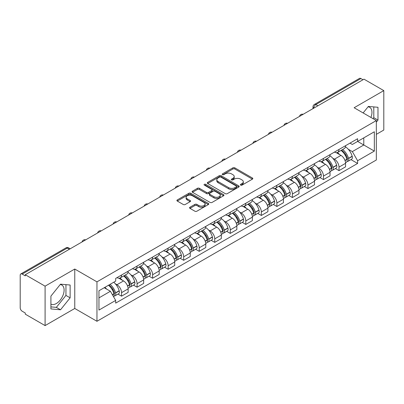 <?xml version="1.0" encoding="UTF-8"?>
<svg xmlns="http://www.w3.org/2000/svg" width="404" height="404" viewBox="0 0 404 404"><rect width="100%" height="100%" fill="white"/><g stroke="black" fill="none" stroke-linecap="round" stroke-linejoin="round"><path stroke-width="0.61" d="M240.658 185.128A0.97 0.561 0 0 0 242.026 185.128L252.409 179.134A1.384 0.798 0 0 0 252.813 178.568A1.384 0.798 0 0 0 252.409 178.007L234.82 167.852A1.384 0.798 0 0 0 232.866 167.852L222.483 173.846A0.97 0.561 0 0 0 222.2 174.24A0.97 0.561 0 0 0 222.483 174.634A0.97 0.561 0 0 0 223.851 174.634L225.195 173.856A4.424 2.555 0 0 1 231.447 173.856L232.911 174.705A4.424 2.555 0 0 1 234.209 176.513A4.424 2.555 0 0 1 232.911 178.316L231.568 179.093A0.97 0.561 0 0 0 231.285 179.487A0.97 0.561 0 0 0 231.568 179.881A0.97 0.561 0 0 0 232.936 179.881L234.28 179.108A4.424 2.555 0 0 1 240.537 179.108L242.001 179.952A4.424 2.555 0 0 1 243.299 181.76A4.424 2.555 0 0 1 242.001 183.562L240.658 184.34A0.97 0.561 0 0 0 240.375 184.734A0.97 0.561 0 0 0 240.658 185.128L240.658 184.34M368.054 106.818A10.984 6.343 -60 0 1 369.675 107.312A10.984 6.343 -60 0 1 370.912 117.428M60.211 284.547A10.984 6.343 -60 0 1 61.832 285.047A10.984 6.343 -60 0 1 63.514 293.844A10.984 6.343 -60 0 1 56.343 303.525A10.984 6.343 -60 0 1 50.914 304.106M189.961 207.232A1.384 0.798 0 0 0 189.557 207.797A1.384 0.798 0 0 0 189.961 208.363L194.9 211.211A1.384 0.798 0 0 0 196.854 211.211L208.383 204.55A1.384 0.798 0 0 0 208.787 203.99A1.384 0.798 0 0 0 208.383 203.424L190.794 193.269A1.384 0.798 0 0 0 188.84 193.269L177.306 199.924A1.384 0.798 0 0 0 176.901 200.49A1.384 0.798 0 0 0 177.306 201.056L183.27 204.495A1.384 0.798 0 0 0 185.224 204.495L190.158 201.647A1.384 0.798 0 0 0 190.562 201.081A1.384 0.798 0 0 0 190.158 200.52L187.203 198.813A3.697 2.136 0 0 1 186.118 197.303A3.697 2.136 0 0 1 188.4 195.329A3.697 2.136 0 0 1 192.43 195.794L204.01 202.48A3.697 2.136 0 0 1 205.096 203.99A3.697 2.136 0 0 1 202.813 205.959A3.697 2.136 0 0 1 198.783 205.5L196.854 204.384A1.384 0.798 0 0 0 194.9 204.384L189.961 207.232L189.961 208.363M96.96 281.856L74.76 269.034L45.091 286.163L25.275 274.725L363.989 79.174L383.8 90.612L354.131 107.742L376.331 120.559L96.96 281.856L96.96 321.286L376.331 159.994L376.331 120.559M225.291 193.662A1.384 0.798 0 0 0 227.245 193.662L238.779 187.007A1.384 0.798 0 0 0 239.183 186.441A1.384 0.798 0 0 0 238.779 185.875L221.185 175.72A1.384 0.798 0 0 0 219.231 175.72L207.701 182.381A1.384 0.798 0 0 0 207.292 182.941A1.384 0.798 0 0 0 207.701 183.507L225.291 193.662M204.717 185.34A0.97 0.561 0 0 1 205.697 185.476L205.697 184.325L223.579 194.652A1.384 0.798 0 0 1 223.983 195.213A1.384 0.798 0 0 1 223.579 195.778L212.049 202.434A1.384 0.798 0 0 1 210.095 202.434L192.501 192.279L192.501 191.153A1.384 0.798 0 0 0 192.097 191.718A1.384 0.798 0 0 0 192.501 192.279M192.501 191.153L197.44 188.304A1.384 0.798 0 0 1 199.394 188.304L206.525 192.42A1.384 0.798 0 0 0 208.479 192.42L211.757 190.531A1.384 0.798 0 0 0 212.161 189.966A1.384 0.798 0 0 0 211.757 189.405L204.328 185.113A0.97 0.561 0 0 1 204.045 184.719A0.97 0.561 0 0 1 204.641 184.204A0.97 0.561 0 0 1 205.697 184.325M45.091 286.163L45.091 325.599L25.275 314.161L25.275 313.009L22.19 311.226A2.818 1.626 -120 0 1 20.2 307.777L20.2 275.245A2.818 1.626 -120 0 1 20.781 273.952L65.882 247.915A2.818 1.626 60 0 1 67.291 248.056L22.19 274.094A2.818 1.626 -120 0 0 20.781 273.952M376.331 134.355L383.8 130.048L383.8 90.612M45.091 325.599L74.76 308.469L96.96 321.286M25.275 274.725L25.275 275.876L22.19 274.094M317.892 105.787L315.802 104.58A2.818 1.626 60 0 0 314.393 104.439L359.494 78.401A2.818 1.626 60 0 1 360.898 78.543L315.802 104.58A2.818 1.626 120 0 0 313.807 108.03L313.807 108.146M362.994 79.75L360.898 78.543M338.996 149.475A6.479 3.737 60 0 1 337.658 152.384L344.228 148.586A6.479 3.737 -120 0 0 345.566 145.682M332.76 158.232L334.416 159.186A6.479 3.737 60 0 1 338.996 167.12L345.566 163.327A6.479 3.737 -120 0 0 340.986 155.394L336.285 152.682M345.566 163.327L345.566 166.832L338.996 170.629L335.436 168.569M337.658 152.384A6.479 3.737 60 0 1 334.467 152.091M338.996 167.12L338.996 170.629M323.468 158.444A6.479 3.737 60 0 1 322.124 161.347L328.694 157.555A6.479 3.737 -120 0 0 330.038 154.646M319.902 177.538L323.468 179.593L330.038 175.801L330.038 172.296A6.479 3.737 -120 0 0 325.457 164.362L320.756 161.645M322.124 161.347A6.479 3.737 60 0 1 318.938 161.055M317.231 167.2L318.887 168.155A6.479 3.737 60 0 1 323.468 176.088L323.468 179.593M307.934 167.407A6.479 3.737 60 0 1 306.591 170.316L313.166 166.524A6.479 3.737 -120 0 0 314.504 163.615M304.369 186.507L307.934 188.562L314.504 184.769L314.504 181.26A6.479 3.737 -120 0 0 309.924 173.331L305.222 170.614M306.591 170.316A6.479 3.737 60 0 1 303.404 170.023M301.697 176.164L303.354 177.124A6.479 3.737 60 0 1 307.934 185.057L307.934 188.562M292.4 176.376A6.479 3.737 60 0 1 291.062 179.285L297.632 175.488A6.479 3.737 -120 0 0 298.975 172.584M288.84 195.47L292.4 197.531L298.975 193.733L298.975 190.228A6.479 3.737 -120 0 0 294.395 182.295L289.688 179.583M291.062 179.285A6.479 3.737 60 0 1 287.87 178.992M286.163 185.133L287.825 186.087A6.479 3.737 60 0 1 292.4 194.021L292.4 197.531M276.871 185.345A6.479 3.737 60 0 1 275.528 188.249L282.098 184.456A6.479 3.737 -120 0 0 283.441 181.548M273.306 204.439L276.871 206.494L283.441 202.702L283.441 199.197A6.479 3.737 -120 0 0 278.861 191.264L274.159 188.547M275.528 188.249A6.479 3.737 60 0 1 272.341 187.956M270.635 194.102L272.291 195.056A6.479 3.737 60 0 1 276.871 202.99L276.871 206.494M261.337 194.309A6.479 3.737 60 0 1 259.999 197.218L266.569 193.425A6.479 3.737 -120 0 0 267.908 190.516M257.777 213.408L261.337 215.463L267.908 211.671L267.908 208.161A6.479 3.737 -120 0 0 263.332 200.233L258.626 197.516M259.999 197.218A6.479 3.737 60 0 1 256.808 196.925M255.101 203.066L256.757 204.025A6.479 3.737 60 0 1 261.337 211.959L261.337 215.463M245.809 203.278A6.479 3.737 60 0 1 244.465 206.186L251.036 202.389A6.479 3.737 -120 0 0 252.379 199.485M242.243 222.372L245.809 224.432L252.379 220.635L252.379 217.13A6.479 3.737 -120 0 0 247.798 209.196L243.097 206.484M244.465 206.186A6.479 3.737 60 0 1 241.279 205.894M239.572 212.034L241.228 212.989A6.479 3.737 60 0 1 245.809 220.922L245.809 224.432M230.275 212.246A6.479 3.737 60 0 1 228.932 215.15L235.507 211.358A6.479 3.737 -120 0 0 236.845 208.449M226.71 231.341L230.275 233.396L236.845 229.603L236.845 226.099A6.479 3.737 -120 0 0 232.265 218.165L227.563 215.448M228.932 215.15A6.479 3.737 60 0 1 225.745 214.857M224.038 221.003L225.695 221.958A6.479 3.737 60 0 1 230.275 229.891L230.275 233.396M214.741 221.21A6.479 3.737 60 0 1 213.403 224.119L219.973 220.326A6.479 3.737 -120 0 0 221.316 217.418M211.181 240.309L214.746 242.365L221.316 238.572L221.316 235.062A6.479 3.737 -120 0 0 216.736 227.134L212.029 224.417M213.403 224.119A6.479 3.737 60 0 1 210.216 223.826M208.509 229.967L210.166 230.926A6.479 3.737 60 0 1 214.746 238.86L214.746 242.365M199.212 230.179A6.479 3.737 60 0 1 197.869 233.088L204.444 229.29A6.479 3.737 -120 0 0 205.782 226.386M195.647 249.273L199.212 251.333L205.782 247.536L205.782 244.031A6.479 3.737 -120 0 0 201.202 236.098L196.501 233.386M197.869 233.088A6.479 3.737 60 0 1 194.683 232.795M192.976 238.936L194.632 239.89A6.479 3.737 60 0 1 199.212 247.824L199.212 251.333M183.679 239.148A6.479 3.737 60 0 1 182.34 242.052L188.91 238.259A6.479 3.737 -120 0 0 190.254 235.35M180.118 258.242L183.679 260.297L190.254 256.505L190.254 253A6.479 3.737 -120 0 0 185.673 245.066L180.967 242.349M182.34 242.052A6.479 3.737 60 0 1 179.149 241.759M177.442 247.904L179.098 248.859A6.479 3.737 60 0 1 183.679 256.793L183.679 260.297M168.15 248.112A6.479 3.737 60 0 1 166.807 251.02L173.377 247.228A6.479 3.737 -120 0 0 174.72 244.319M164.585 267.211L168.15 269.266L174.72 265.473L174.72 261.964A6.479 3.737 -120 0 0 170.14 254.035L165.438 251.318M166.807 251.02A6.479 3.737 60 0 1 163.62 250.727M161.913 256.868L163.569 257.828A6.479 3.737 60 0 1 168.15 265.761L168.15 269.266M152.616 257.08A6.479 3.737 60 0 1 151.278 259.989L157.848 256.192A6.479 3.737 -120 0 0 159.186 253.288M149.056 276.174L152.616 278.235L159.186 274.437L159.186 270.933A6.479 3.737 -120 0 0 154.611 262.999L149.904 260.287M151.278 259.989A6.479 3.737 60 0 1 148.086 259.696M146.379 265.837L148.036 266.791A6.479 3.737 60 0 1 152.616 274.725L152.616 278.235M137.087 266.049A6.479 3.737 60 0 1 135.744 268.953L142.314 265.16A6.479 3.737 -120 0 0 143.657 262.252M133.522 285.143L137.087 287.199L143.657 283.406L143.657 279.901A6.479 3.737 -120 0 0 139.077 271.968L134.375 269.251M135.744 268.953A6.479 3.737 60 0 1 132.557 268.66M130.851 274.806L132.507 275.76A6.479 3.737 60 0 1 137.087 283.694L137.087 287.199M121.553 275.013A6.479 3.737 60 0 1 120.21 277.922L126.785 274.129A6.479 3.737 -120 0 0 128.124 271.22M117.988 294.112L121.553 296.167L128.124 292.375L128.124 288.865A6.479 3.737 -120 0 0 123.543 280.937L118.842 278.22M120.21 277.922A6.479 3.737 60 0 1 117.024 277.629M115.317 283.77L116.973 284.729A6.479 3.737 60 0 1 121.553 292.663L121.553 296.167M350 143.122L352.339 144.475L374.341 131.77L363.787 137.865L363.787 144.991L352.339 151.601L348.293 149.263M98.955 297.889L110.403 291.279L115.68 300.419L98.955 310.08L98.955 290.764L115.68 281.108L115.68 278.406L357.616 138.724L357.616 141.425L374.341 151.086L357.616 160.742L352.339 151.601M374.341 131.77L374.341 151.086M115.68 300.419L115.68 303.121L357.616 163.443L357.616 160.742M376.331 122.139L377.977 120.099L377.977 107.287L368.367 106.429L363.135 112.938M74.76 269.034L74.76 308.469M50.914 308.924L60.524 309.782L70.129 297.829L70.129 285.022L60.524 284.163L50.914 296.112L50.914 308.924M110.403 291.279L104.232 287.719M350.965 159.605L357.616 163.443M373.018 118.65L373.796 117.685L373.796 106.914M373.796 117.685L377.977 120.099M50.914 306.883L56.343 307.368L65.948 295.415L65.948 284.648M56.343 307.368L60.524 309.782M65.948 295.415L70.129 297.829M241.047 185.264L242.001 184.714A4.424 2.555 0 0 0 243.299 182.906L243.299 181.76M234.209 176.513L234.209 177.659A4.424 2.555 0 0 1 232.911 179.467L231.957 180.017M252.389 179.144L234.82 168.998A1.384 0.798 0 0 0 232.866 168.998L222.867 174.77M238.759 187.017L221.185 176.871A1.384 0.798 0 0 0 219.231 176.871L207.717 183.517L207.701 182.381M236.335 186.835A0.97 0.561 0 0 0 236.618 186.441A0.97 0.561 0 0 0 236.335 186.047L220.892 177.129A0.97 0.561 0 0 0 219.523 177.129L218.109 177.952A4.424 2.555 0 0 0 216.812 179.755A4.424 2.555 0 0 0 218.109 181.563L228.664 187.653A4.424 2.555 0 0 0 234.916 187.653L236.335 186.835L236.335 187.986A0.97 0.561 0 0 0 236.618 187.592L236.618 186.441M216.812 179.755L216.812 180.906A4.424 2.555 0 0 0 218.109 182.709L218.109 181.563M236.335 187.986L234.916 188.804A4.424 2.555 0 0 1 228.664 188.804L218.109 182.709M192.521 192.289L197.44 189.451L197.44 188.304M212.161 189.966L212.161 191.117A1.384 0.798 0 0 1 211.757 191.683L208.479 193.572A1.384 0.798 0 0 1 206.525 193.572L199.394 189.451A1.384 0.798 0 0 0 197.44 189.451M205.697 185.476L223.564 195.788M213.928 196.697A3.697 2.136 0 0 0 217.958 197.157A3.697 2.136 0 0 0 220.241 195.188A3.697 2.136 0 0 0 219.16 193.678L215.079 191.319A1.384 0.798 0 0 0 213.125 191.319L209.848 193.213A1.384 0.798 0 0 0 209.444 193.774A1.384 0.798 0 0 0 209.848 194.339L213.928 196.697L213.928 197.844A3.697 2.136 0 0 0 217.958 198.308A3.697 2.136 0 0 0 220.241 196.334L220.241 195.188M209.444 193.774L209.444 194.925A1.384 0.798 0 0 0 209.848 195.491L209.848 194.339M213.928 197.844L209.848 195.491M205.096 203.99L205.096 205.136A3.697 2.136 0 0 1 202.813 207.111A3.697 2.136 0 0 1 198.783 206.646L196.854 205.535A1.384 0.798 0 0 0 194.9 205.535L189.981 208.373M186.118 197.303L186.118 198.45A3.697 2.136 0 0 0 187.203 199.96L187.203 198.813M190.138 201.657L187.203 199.96M208.363 204.565L190.794 194.42A1.384 0.798 0 0 0 188.84 194.42L177.326 201.066M341.441 150.197A8.873 5.121 60 0 1 341.486 150.222A8.873 5.121 60 0 1 347.324 158.181L347.374 158.363A1.727 0.995 60 0 1 347.102 159.721A1.727 0.995 60 0 1 347.061 159.742M341.052 150.419A10.701 6.176 60 0 1 346.935 159.247L346.986 159.434A3.555 2.05 60 0 1 346.425 162.226L345.541 162.736M347.031 161.438A3.555 2.05 -120 0 0 348.016 161.307A3.555 2.05 -120 0 0 348.581 158.514L348.526 158.328A10.701 6.176 -120 0 0 342.648 149.5M345.435 146.819A10.701 6.176 60 0 1 352.162 156.232L352.212 156.414A3.555 2.05 60 0 1 351.652 159.206L348.016 161.307M337.406 152.505A10.701 6.176 60 0 1 339.638 154.616M344.839 154.631L346.208 155.419M325.912 159.161A8.873 5.121 60 0 1 325.952 159.186A8.873 5.121 60 0 1 331.79 167.15L331.846 167.332A1.727 0.995 60 0 1 331.573 168.685A1.727 0.995 60 0 1 331.533 168.705M325.523 159.388A10.701 6.176 60 0 1 331.401 168.216L331.457 168.402A3.555 2.05 60 0 1 330.891 171.19L330.007 171.7M331.502 170.407A3.555 2.05 -120 0 0 332.487 170.271A3.555 2.05 -120 0 0 333.048 167.478L332.997 167.296A10.701 6.176 -120 0 0 327.114 158.469M329.901 155.782A10.701 6.176 60 0 1 336.628 165.201L336.684 165.382A3.555 2.05 60 0 1 336.118 168.175L332.487 170.271M321.872 161.474A10.701 6.176 60 0 1 324.109 163.585M329.31 163.6L330.674 164.383M310.378 168.13A8.873 5.121 60 0 1 310.424 168.155A8.873 5.121 60 0 1 316.261 176.114L316.312 176.301A1.727 0.995 60 0 1 316.039 177.654A1.727 0.995 60 0 1 315.999 177.674M309.989 168.352A10.701 6.176 60 0 1 315.872 177.184L315.923 177.366A3.555 2.05 60 0 1 315.362 180.159L314.479 180.669M315.968 179.371A3.555 2.05 -120 0 0 316.953 179.24A3.555 2.05 -120 0 0 317.519 176.447L317.463 176.265A10.701 6.176 -120 0 0 311.585 167.433M314.373 164.751A10.701 6.176 60 0 1 321.099 174.164L321.15 174.351A3.555 2.05 60 0 1 320.589 177.139L316.953 179.24M306.338 170.443A10.701 6.176 60 0 1 308.575 172.548M313.777 172.564L315.14 173.351M294.844 177.098A8.873 5.121 60 0 1 294.89 177.124A8.873 5.121 60 0 1 300.728 185.083L300.778 185.264A1.727 0.995 60 0 1 300.505 186.623A1.727 0.995 60 0 1 300.47 186.643M294.46 177.321A10.701 6.176 60 0 1 300.339 186.148L300.389 186.335A3.555 2.05 60 0 1 299.829 189.128L298.945 189.638M300.44 188.34A3.555 2.05 -120 0 0 301.424 188.208A3.555 2.05 -120 0 0 301.985 185.416L301.934 185.229A10.701 6.176 -120 0 0 296.051 176.402M298.839 173.72A10.701 6.176 60 0 1 305.565 183.133L305.621 183.315A3.555 2.05 60 0 1 305.055 186.108L301.424 188.208M290.809 179.406A10.701 6.176 60 0 1 293.041 181.517M298.248 181.532L299.611 182.32M279.315 186.062A8.873 5.121 60 0 1 279.361 186.087A8.873 5.121 60 0 1 285.194 194.051L285.249 194.233A1.727 0.995 60 0 1 284.977 195.587A1.727 0.995 60 0 1 284.936 195.607M278.927 186.289A10.701 6.176 60 0 1 284.81 195.117L284.86 195.304A3.555 2.05 60 0 1 284.3 198.091L283.416 198.601M284.906 197.309A3.555 2.05 -120 0 0 285.891 197.172A3.555 2.05 -120 0 0 286.451 194.38L286.401 194.198A10.701 6.176 -120 0 0 280.517 185.37M283.305 182.684A10.701 6.176 60 0 1 290.037 192.102L290.087 192.284A3.555 2.05 60 0 1 289.527 195.076L285.891 197.172M275.276 188.375A10.701 6.176 60 0 1 277.513 190.486M282.714 190.501L284.078 191.284M263.782 195.031A8.873 5.121 60 0 1 263.827 195.056A8.873 5.121 60 0 1 269.665 203.015L269.715 203.202A1.727 0.995 60 0 1 269.443 204.555A1.727 0.995 60 0 1 269.407 204.576M263.393 195.253A10.701 6.176 60 0 1 269.276 204.086L269.327 204.267A3.555 2.05 60 0 1 268.766 207.06L267.882 207.57M269.377 206.272A3.555 2.05 -120 0 0 270.362 206.141A3.555 2.05 -120 0 0 270.922 203.348L270.867 203.167A10.701 6.176 -120 0 0 264.989 194.334M267.776 191.653A10.701 6.176 60 0 1 274.503 201.066L274.553 201.253A3.555 2.05 60 0 1 273.993 204.04L270.362 206.141M259.747 197.344A10.701 6.176 60 0 1 261.979 199.45M267.185 199.465L268.549 200.253M248.253 204A8.873 5.121 60 0 1 248.298 204.025A8.873 5.121 60 0 1 254.131 211.984L254.187 212.166A1.727 0.995 60 0 1 253.914 213.524A1.727 0.995 60 0 1 253.874 213.544M247.864 204.222A10.701 6.176 60 0 1 253.742 213.049L253.798 213.236A3.555 2.05 60 0 1 253.237 216.029L252.349 216.539M253.843 215.241A3.555 2.05 -120 0 0 254.828 215.11A3.555 2.05 -120 0 0 255.389 212.317L255.338 212.13A10.701 6.176 -120 0 0 249.455 203.303M252.242 200.621A10.701 6.176 60 0 1 258.969 210.035L259.025 210.216A3.555 2.05 60 0 1 258.464 213.009L254.828 215.11M244.213 206.308A10.701 6.176 60 0 1 246.45 208.419M251.652 208.434L253.015 209.222M232.719 212.964A8.873 5.121 60 0 1 232.765 212.989A8.873 5.121 60 0 1 238.602 220.953L238.653 221.134A1.727 0.995 60 0 1 238.38 222.488A1.727 0.995 60 0 1 238.34 222.508M232.33 213.191A10.701 6.176 60 0 1 238.214 222.018L238.264 222.205A3.555 2.05 60 0 1 237.703 224.993L236.82 225.503M238.309 224.21A3.555 2.05 -120 0 0 239.294 224.074A3.555 2.05 -120 0 0 239.86 221.281L239.804 221.099A10.701 6.176 -120 0 0 233.926 212.272M236.714 209.585A10.701 6.176 60 0 1 243.44 219.003L243.491 219.185A3.555 2.05 60 0 1 242.93 221.978L239.294 224.074M228.684 215.276A10.701 6.176 60 0 1 230.916 217.387M236.118 217.403L237.486 218.185M217.19 221.932A8.873 5.121 60 0 1 217.231 221.958A8.873 5.121 60 0 1 223.069 229.916L223.124 230.103A1.727 0.995 60 0 1 222.851 231.457A1.727 0.995 60 0 1 222.811 231.477M216.802 222.155A10.701 6.176 60 0 1 222.68 230.987L222.735 231.169A3.555 2.05 60 0 1 222.17 233.961L221.286 234.472M222.781 233.174A3.555 2.05 -120 0 0 223.766 233.042A3.555 2.05 -120 0 0 224.326 230.25L224.276 230.068A10.701 6.176 -120 0 0 218.392 221.235M221.18 218.554A10.701 6.176 60 0 1 227.906 227.967L227.962 228.154A3.555 2.05 60 0 1 227.396 230.942L223.766 233.042M213.15 224.245A10.701 6.176 60 0 1 215.388 226.351M220.589 226.366L221.953 227.154M201.657 230.901A8.873 5.121 60 0 1 201.702 230.926A8.873 5.121 60 0 1 207.54 238.885L207.59 239.067A1.727 0.995 60 0 1 207.318 240.425A1.727 0.995 60 0 1 207.277 240.446M201.268 231.123A10.701 6.176 60 0 1 207.151 239.951L207.202 240.138A3.555 2.05 60 0 1 206.641 242.93L205.757 243.44M207.247 242.142A3.555 2.05 -120 0 0 208.232 242.011A3.555 2.05 -120 0 0 208.792 239.219L208.742 239.032A10.701 6.176 -120 0 0 202.864 230.204M205.651 227.523A10.701 6.176 60 0 1 212.378 236.936L212.428 237.118A3.555 2.05 60 0 1 211.868 239.91L208.232 242.011M197.617 233.209A10.701 6.176 60 0 1 199.854 235.32M205.055 235.335L206.419 236.123M186.123 239.865A8.873 5.121 60 0 1 186.168 239.89A8.873 5.121 60 0 1 192.006 247.854L192.057 248.036A1.727 0.995 60 0 1 191.784 249.389A1.727 0.995 60 0 1 191.749 249.409M185.739 240.092A10.701 6.176 60 0 1 191.617 248.92L191.668 249.106A3.555 2.05 60 0 1 191.107 251.894L190.223 252.404M191.718 251.111A3.555 2.05 -120 0 0 192.703 250.975A3.555 2.05 -120 0 0 193.263 248.182L193.213 248A10.701 6.176 -120 0 0 187.33 239.173M190.117 236.486A10.701 6.176 60 0 1 196.844 245.905L196.899 246.087A3.555 2.05 60 0 1 196.334 248.879L192.703 250.975M182.088 242.178A10.701 6.176 60 0 1 184.32 244.289M189.526 244.304L190.89 245.087M170.594 248.834A8.873 5.121 60 0 1 170.639 248.859A8.873 5.121 60 0 1 176.472 256.818L176.528 257.005A1.727 0.995 60 0 1 176.255 258.358A1.727 0.995 60 0 1 176.215 258.378M170.205 249.056A10.701 6.176 60 0 1 176.088 257.888L176.139 258.07A3.555 2.05 60 0 1 175.578 260.863L174.695 261.373M176.184 260.075A3.555 2.05 -120 0 0 177.169 259.944A3.555 2.05 -120 0 0 177.73 257.151L177.679 256.969A10.701 6.176 -120 0 0 171.796 248.137M174.584 245.455A10.701 6.176 60 0 1 181.315 254.868L181.366 255.055A3.555 2.05 60 0 1 180.805 257.843L177.169 259.944M166.554 251.147A10.701 6.176 60 0 1 168.791 253.252M173.993 253.268L175.356 254.055M155.06 257.803A8.873 5.121 60 0 1 155.106 257.828A8.873 5.121 60 0 1 160.944 265.787L160.994 265.968A1.727 0.995 60 0 1 160.721 267.327A1.727 0.995 60 0 1 160.686 267.347M154.671 258.025A10.701 6.176 60 0 1 160.555 266.852L160.605 267.039A3.555 2.05 60 0 1 160.045 269.832L159.161 270.342M160.651 269.044A3.555 2.05 -120 0 0 161.64 268.913A3.555 2.05 -120 0 0 162.201 266.12L162.145 265.933A10.701 6.176 -120 0 0 156.267 257.106M159.055 254.424A10.701 6.176 60 0 1 165.781 263.837L165.832 264.019A3.555 2.05 60 0 1 165.271 266.812L161.64 268.913M151.025 260.11A10.701 6.176 60 0 1 153.257 262.221M158.459 262.236L159.827 263.024M139.531 266.766A8.873 5.121 60 0 1 139.577 266.791A8.873 5.121 60 0 1 145.41 274.755L145.465 274.937A1.727 0.995 60 0 1 145.193 276.291A1.727 0.995 60 0 1 145.152 276.311M139.143 266.994A10.701 6.176 60 0 1 145.021 275.821L145.076 276.008A3.555 2.05 60 0 1 144.516 278.795L143.627 279.305M145.122 278.013A3.555 2.05 -120 0 0 146.107 277.876A3.555 2.05 -120 0 0 146.667 275.084L146.617 274.902A10.701 6.176 -120 0 0 140.733 266.074M143.521 263.388A10.701 6.176 60 0 1 150.248 272.806L150.303 272.988A3.555 2.05 60 0 1 149.743 275.781L146.107 277.876M135.492 269.079A10.701 6.176 60 0 1 137.729 271.19M142.93 271.205L144.294 271.988M123.998 275.735A8.873 5.121 60 0 1 124.043 275.76A8.873 5.121 60 0 1 129.881 283.719L129.931 283.906A1.727 0.995 60 0 1 129.659 285.259A1.727 0.995 60 0 1 129.618 285.28M123.609 275.957A10.701 6.176 60 0 1 129.492 284.79L129.543 284.971A3.555 2.05 60 0 1 128.982 287.764L128.098 288.274M129.588 286.976A3.555 2.05 -120 0 0 130.573 286.845A3.555 2.05 -120 0 0 131.138 284.052L131.083 283.871A10.701 6.176 -120 0 0 125.205 275.038M127.992 272.357A10.701 6.176 60 0 1 134.719 281.77L134.769 281.957A3.555 2.05 60 0 1 134.209 284.744L130.573 286.845M119.963 278.048A10.701 6.176 60 0 1 122.195 280.154M127.396 280.169L128.76 280.957M108.944 284.997A8.873 5.121 60 0 1 114.347 292.688L114.403 292.87A1.727 0.995 60 0 1 114.13 294.228A1.727 0.995 60 0 1 114.09 294.248M108.494 285.254A10.701 6.176 60 0 1 113.958 293.753L114.014 293.94A3.555 2.05 60 0 1 113.524 296.688M114.059 295.945A3.555 2.05 -120 0 0 115.044 295.814A3.555 2.05 -120 0 0 115.605 293.021L115.554 292.834A10.701 6.176 -120 0 0 110.09 284.335M113.721 282.239A10.701 6.176 60 0 1 119.185 290.739L119.241 290.92A3.555 2.05 60 0 1 118.675 293.713L115.044 295.814M104.858 287.355A10.701 6.176 60 0 1 106.666 289.123M111.868 289.138L113.231 289.926M313.908 108.085L313.807 108.03A2.818 1.626 0 0 1 312.984 106.878L312.984 108.62M137.087 283.694L143.657 279.901M152.616 274.725L159.186 270.933M168.15 265.761L174.72 261.964M183.679 256.793L190.254 253M199.212 247.824L205.782 244.031M214.746 238.86L221.316 235.062M230.275 229.891L236.845 226.099M245.809 220.922L252.379 217.13M261.337 211.959L267.908 208.161M276.871 202.99L283.441 199.197M292.4 194.021L298.975 190.228M307.934 185.057L314.504 181.26M323.468 176.088L330.038 172.296M121.553 292.663L128.124 288.865M116.973 284.729L123.543 280.937M132.507 275.76L139.077 271.968M148.036 266.791L154.611 262.999M163.569 257.828L170.14 254.035M179.098 248.859L185.673 245.066M194.632 239.89L201.202 236.098M210.166 230.926L216.736 227.134M225.695 221.958L232.265 218.165M241.228 212.989L247.798 209.196M256.757 204.025L263.332 200.233M272.291 195.056L278.861 191.264M287.825 186.087L294.395 182.295M303.354 177.124L309.924 173.331M318.887 168.155L325.457 164.362M334.416 159.186L340.986 155.394M302.879 114.453A2.818 1.626 120 0 0 301.636 115.17M287.35 123.422A2.818 1.626 120 0 0 286.108 124.139M271.816 132.386A2.818 1.626 120 0 0 270.574 133.108M256.288 141.355A2.818 1.626 120 0 0 255.04 142.072M240.754 150.323A2.818 1.626 120 0 0 239.511 151.04M225.22 159.287A2.818 1.626 120 0 0 223.978 160.009M209.691 168.256A2.818 1.626 120 0 0 208.449 168.973M194.157 177.225A2.818 1.626 120 0 0 192.915 177.942M178.629 186.188A2.818 1.626 120 0 0 177.386 186.911M163.095 195.157A2.818 1.626 120 0 0 161.852 195.874M147.566 204.126A2.818 1.626 120 0 0 146.319 204.843M132.032 213.09A2.818 1.626 120 0 0 130.79 213.812M116.498 222.059A2.818 1.626 120 0 0 115.256 222.776M100.97 231.027A2.818 1.626 120 0 0 99.727 231.744M85.436 239.991A2.818 1.626 120 0 0 84.194 240.713M69.382 249.263L67.291 248.056A2.818 1.626 120 0 1 68.7 247.915A2.818 2.818 0 0 0 65.882 247.915M242.001 184.714L242.001 183.562M231.568 179.881L231.568 179.093M232.911 179.467L232.911 178.316M222.483 174.634L222.483 173.846M232.866 168.998L232.866 167.852M234.82 168.998L234.82 167.852M252.409 179.134L252.409 178.007M219.231 176.871L219.231 175.72M221.185 176.871L221.185 175.72M238.779 187.007L238.779 185.875M228.664 188.804L228.664 187.653M234.916 188.804L234.916 187.653M199.394 189.451L199.394 188.304M206.525 193.572L206.525 192.42M208.479 193.572L208.479 192.42M211.757 191.683L211.757 190.531M223.579 195.778L223.579 194.652M194.9 205.535L194.9 204.384M196.854 205.535L196.854 204.384M198.783 206.646L198.783 205.5M190.158 201.647L190.158 200.52M177.306 201.056L177.306 199.924M188.84 194.42L188.84 193.269M190.794 194.42L190.794 193.269M208.383 204.55L208.383 203.424M345.041 160.555L346.986 159.434M348.581 158.514L352.212 156.414M348.526 158.328L352.162 156.232M346.93 159.237L347.46 158.929M344.976 160.383L346.935 159.247M329.507 169.523L331.457 168.402M333.048 167.478L336.684 165.382M332.997 167.296L336.628 165.201M331.401 168.2L331.926 167.897M329.442 169.347L331.401 168.216M313.979 178.492L315.923 177.366M317.519 176.447L321.15 174.351M317.463 176.265L321.099 174.164M313.913 178.316L316.398 176.866M298.445 187.456L300.389 186.335M301.985 185.416L305.621 183.315M301.934 185.229L305.565 183.133M300.334 186.138L300.864 185.83M298.379 187.284L300.339 186.148M282.911 196.425L284.86 195.304M286.451 194.38L290.087 192.284M286.401 194.198L290.037 192.102M284.805 195.102L285.335 194.799M282.845 196.248L284.81 195.117M267.382 205.394L269.327 204.267M270.922 203.348L274.553 201.253M270.867 203.167L274.503 201.066M269.271 204.071L269.801 203.768M267.317 205.217L269.276 204.086M251.849 214.357L253.798 213.236M255.389 212.317L259.025 210.216M255.338 212.13L258.969 210.035M253.742 213.039L254.268 212.731M251.783 214.186L253.742 213.049M236.32 223.326L238.264 222.205M239.86 221.281L243.491 219.185M239.804 221.099L243.44 219.003M238.208 222.003L238.739 221.7M236.254 223.149L238.214 222.018M220.786 232.295L222.735 231.169M224.326 230.25L227.962 228.154M224.276 230.068L227.906 227.967M222.675 230.972L223.205 230.669M220.72 232.118L222.68 230.987M205.257 241.259L207.202 240.138M208.792 239.219L212.428 237.118M208.742 239.032L212.378 236.936M205.192 241.087L207.676 239.633M189.723 250.227L191.668 249.106M193.263 248.182L196.899 246.087M193.213 248L196.844 245.905M189.658 250.051L192.142 248.601M174.19 259.196L176.139 258.07M177.73 257.151L181.366 255.055M177.679 256.969L181.315 254.868M174.124 259.02L176.614 257.57M158.661 268.16L160.605 267.039M162.201 266.12L165.832 264.019M162.145 265.933L165.781 263.837M160.55 266.842L161.08 266.534M158.595 267.988L160.555 266.852M143.127 277.129L145.076 276.008M146.667 275.084L150.303 272.988M146.617 274.902L150.248 272.806M145.021 275.806L145.546 275.503M143.061 276.952L145.021 275.821M127.598 286.098L129.543 284.971M131.138 284.052L134.769 281.957M131.083 283.871L134.719 281.77M129.487 284.775L130.017 284.472M127.533 285.921L129.492 284.79M112.458 294.839L114.014 293.94M115.605 293.021L119.241 290.92M115.554 292.834L119.185 290.739M113.953 293.743L114.483 293.435M112.362 294.678L113.958 293.753M303.121 114.317A2.818 2.818 0 0 0 299.505 116.403M287.587 123.281A2.818 2.818 0 0 0 283.977 125.366M272.059 132.249A2.818 2.818 0 0 0 268.443 134.335M256.525 141.218A2.818 2.818 0 0 0 252.909 143.304M240.991 150.182A2.818 2.818 0 0 0 237.38 152.268M225.462 159.151A2.818 2.818 0 0 0 221.847 161.236M209.928 168.12A2.818 2.818 0 0 0 206.318 170.205M194.4 177.083A2.818 2.818 0 0 0 190.784 179.169M178.866 186.052A2.818 2.818 0 0 0 175.255 188.138M163.332 195.021A2.818 2.818 0 0 0 159.721 197.107M147.803 203.985A2.818 2.818 0 0 0 144.188 206.07M132.27 212.953A2.818 2.818 0 0 0 128.659 215.039M116.741 221.922A2.818 2.818 0 0 0 113.125 224.008M101.207 230.886A2.818 2.818 0 0 0 97.596 232.972M85.678 239.855A2.818 2.818 0 0 0 82.062 241.94M70.21 248.783L68.7 247.915M314.393 104.439A2.818 2.818 0 0 0 312.984 106.878"/></g></svg>
